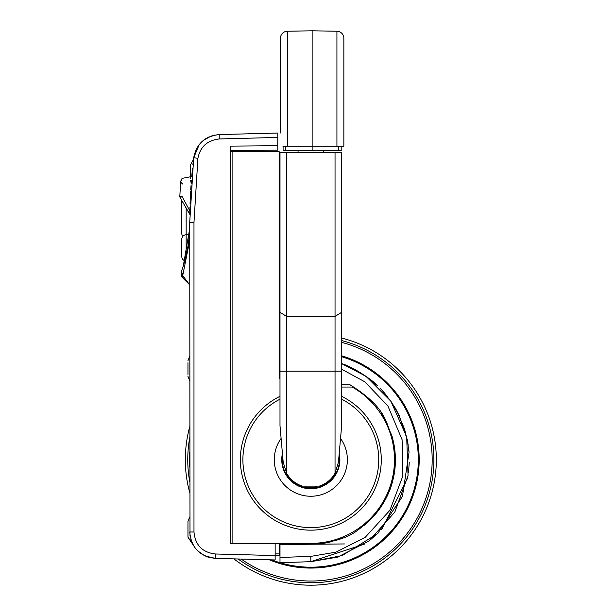 <?xml version="1.0" encoding="UTF-8"?>
<svg xmlns="http://www.w3.org/2000/svg" width="616" height="616" viewBox="0 0 616 616"><rect width="100%" height="100%" fill="white"/><g stroke="black" fill="none" stroke-linecap="round" stroke-linejoin="round"><path stroke-width="0.92" d="M279.556 555.67L275.152 555.67L279.556 555.67L279.556 543.797L230.238 543.366L230.238 151.459L279.117 151.459L279.117 378.239L279.995 379.117L279.117 378.239L279.117 351.813M344.436 543.951L310.818 544.244C354.023 540.81 359.128 527.974 372.765 517.248C383.098 505.705 389.812 493.27 392.908 479.941C396.365 466.697 396.196 452.567 392.415 437.545C385.323 421.706 386.779 407.969 350.119 384.838L341.649 384.838L341.649 387.041L352.306 387.041A83.668 83.668 0 0 1 310.818 543.366L232.879 543.366L232.879 151.459M279.117 181.019L279.117 182.282M310.818 543.366L303.773 543.366M230.238 150.574L277.793 150.158L277.793 145.715L230.238 146.131L230.238 543.366L232.879 543.366M365.85 396.673L363.864 394.995M360.961 392.723L357.141 390.028M355.055 388.681L352.306 387.041M286.602 152.337L341.649 152.337L341.649 425.679L338.461 462.115L335.042 473.227A27.743 27.743 0 0 1 319.281 486.124L302.364 486.124A27.743 27.743 0 0 1 286.602 473.227L286.602 152.337L279.995 152.337L279.995 312.32L286.602 316.431L335.042 316.431L335.042 473.227M279.995 366.79L279.995 172.157M286.602 473.227L283.183 462.115L279.995 425.679L279.995 312.32M279.995 376.476L279.995 371.171L341.649 371.171L341.649 384.838M341.202 150.574L338.608 150.574L338.608 146.169L341.202 146.169L341.202 150.574L323.593 150.574L323.593 152.337M295.411 150.574L298.052 150.574L298.052 152.337M335.042 152.337L335.042 316.431L341.649 312.32M305.136 486.856A27.743 27.743 0 0 0 307.723 487.271M307.962 487.295A27.743 27.743 0 0 0 313.683 487.295M313.844 487.279A27.743 27.743 0 0 0 316.509 486.856M310.818 530.153A70.455 70.455 0 0 0 341.649 396.342A70.455 70.455 0 0 1 310.818 530.153A70.455 70.455 0 0 1 279.995 396.342M340.533 438.415A36.552 36.552 0 0 1 310.818 496.25A36.552 36.552 0 0 1 281.112 438.415M339.216 453.492A29.06 29.06 0 0 1 310.818 488.765A29.06 29.06 0 0 1 282.428 453.492M339.07 455.101A28.621 28.621 0 0 1 310.818 488.326A28.621 28.621 0 0 1 282.575 455.101M279.995 367.86A96.874 96.874 0 0 0 279.117 368.16M261.985 543.366A96.874 96.874 0 0 0 262.47 543.651M279.556 551.389A96.874 96.874 0 0 0 279.995 551.543M279.995 367.398A97.313 97.313 0 0 0 279.117 367.69M261.122 543.366A97.313 97.313 0 0 0 261.584 543.643M279.556 551.859A97.313 97.313 0 0 0 279.995 552.005M279.995 356.718A107.492 107.492 0 0 0 279.117 356.987M271.81 559.867A107.492 107.492 0 0 0 279.995 562.685M280.18 562.739A107.492 107.492 0 0 0 417.186 475.275A107.492 107.492 0 0 0 341.649 356.718M279.995 355.809A108.37 108.37 0 0 0 279.117 356.071M269.308 559.805A108.37 108.37 0 0 0 418.064 475.275A108.37 108.37 0 0 0 341.649 355.809M279.995 340.548A123.077 123.077 0 0 0 279.117 340.779M189.728 437.714A123.077 123.077 0 0 0 189.728 481.681M238.092 558.982A123.077 123.077 0 0 0 432.909 475.236A123.077 123.077 0 0 0 341.649 340.548M279.995 338.045A125.502 125.502 0 0 0 279.117 338.269M189.728 426.749A125.502 125.502 0 0 0 189.728 492.654M233.918 558.874A125.502 125.502 0 0 0 435.358 475.229A125.502 125.502 0 0 0 341.649 338.045M343.851 41.372L343.851 129.606M343.851 38.277A7.046 7.046 0 0 0 336.929 31.231A7.046 7.046 0 0 1 343.851 38.277L343.851 146.169L312.143 146.169L336.929 146.169L336.929 31.231L312.143 30.8L287.364 31.231A7.046 7.046 0 0 0 280.442 38.277L280.442 53.7M338.608 150.574L283.083 150.574L283.083 146.169L285.678 146.169L284.084 146.169M287.364 31.231L287.364 146.169L312.143 146.169L282.883 146.169M341.403 146.169L342.388 146.169M343.158 146.169L343.666 146.169M341.202 146.169L343.851 146.169M280.442 132.964L280.442 38.277M312.143 150.574L312.143 30.8M310.818 544.244L279.995 544.513L279.995 557.465L310.818 556.387L335.92 552.159L365.265 537.268L389.897 510.302L402.779 476.168L402.102 439.708L387.895 405.967L364.78 381.781L341.649 369.207M409.024 452.337L402.464 496.404L377.608 533.602L342.173 555.57L310.818 561.669L279.995 562.739L279.995 557.465M310.818 556.387L310.818 561.669L337.591 557.118L368.83 541.056L394.817 512.081L408.046 475.56L406.675 436.744L390.837 401.178L365.927 376.23L341.649 363.64L360.676 372.772L341.811 363.702M279.556 544.521L279.995 544.513M279.995 551.297L279.556 551.22M312.297 544.236A84.546 84.546 0 0 0 332.016 541.549M336.929 540.117A84.546 84.546 0 0 0 342.665 538.022M363.786 525.602A84.546 84.546 0 0 0 372.765 517.248M375.213 514.491A84.546 84.546 0 0 0 379.887 508.462M379.91 508.439A84.546 84.546 0 0 0 385.547 499.26M386.009 498.375A84.546 84.546 0 0 0 389.851 489.751M389.913 489.589A84.546 84.546 0 0 0 394.74 470M394.764 469.823A84.546 84.546 0 0 0 395.364 460.406M395.372 459.405A84.546 84.546 0 0 0 394.648 448.664M394.64 448.625A84.546 84.546 0 0 0 393.301 441.118M392.415 437.545A84.546 84.546 0 0 0 391.791 435.373M379.972 388.126L382.166 390.429M409.024 452.375L407.345 439.878L399.083 415.215L407.345 439.878L409.024 452.375M399.083 415.215L391.345 401.917L382.19 390.452M363.956 374.875L377.577 385.77L372.133 380.957M355.501 369.8L370.162 379.371M404.612 429.16L408.208 444.898M408.647 448.309L408.978 451.751M382.182 390.444L387.61 396.827M391.299 401.84L397.898 412.851M391.799 435.373L381.504 413.313M358.627 391.037L360.067 390.975M340.301 537.999L342.673 538.022M362.478 526.634L361.022 526.634M234.596 134.165L277.793 133.041L277.793 137.437L219.18 138.97C207.346 140.34 200.246 146.777 197.905 158.289L193.978 222.353L193.978 531.978C195.203 545.083 202.348 552.421 215.415 553.992L275.152 555.555L275.152 559.952L215.454 558.389L207.461 556.933M275.152 555.555L275.152 543.759M218.842 134.581L219.219 134.573C205.013 136.213 196.496 143.936 193.686 157.75L189.728 222.353L190.005 535.797M190.66 538.946L191.345 541.087M191.491 541.472L193.416 545.453M182.898 267.19L181.581 271.055C187.071 255.24 189.79 239.501 189.728 223.847L189.728 223.955M189.597 229.822L189.304 234.765L186.163 234.788L186.163 208.1M184.338 262.439L184.053 263.417M184.215 262.886L183.329 265.827L184.8 260.768L183.329 265.835L189.628 229.013M189.358 233.972L189.636 228.821M179.803 195.88L179.78 196.342L182.059 196.435L189.851 210.849L189.944 207.315M190.051 203.757L190.136 201.617M190.19 200.285L190.321 197.228M190.359 196.519L190.475 194.186M190.498 193.732L190.652 191.029M190.744 189.613L190.883 187.418M191.122 184.015L191.16 183.406M189.851 210.849L189.79 214.368M189.79 214.229L180.965 199.091M193.524 159.09L192.862 164.88M192.469 168.576L191.707 176.653M191.399 180.373L191.16 183.483M190.999 185.693L190.914 186.979M188.381 211.942L187.01 209.563M185.662 207.23L188.219 211.65M183.06 202.718L180.68 198.591L183.06 202.71M182.783 184.092L181.042 182.529L180.742 180.958L179.803 196.519M277.793 137.437L277.793 145.715M204.705 555.794L197.551 550.75M195.295 548.209L187.965 537.152L187.965 523.816M193.978 531.978L189.728 531.978C191.191 547.701 199.769 556.51 215.454 558.389L205.143 556.002M197.905 158.289L193.686 157.75L195.534 150.804M197.967 146.277L202.179 141.403M205.69 138.716L208.909 136.96M210.325 136.359L214.791 135.066M277.793 133.041L219.219 134.573L219.18 138.97M189.728 284.761L184.115 279.271A5.113 4.92 -11.9 0 1 182.713 275.622L181.743 273.958L181.566 271.094M183.198 278.355L181.581 271.055L183.237 278.394L184.115 279.271M189.605 284.761L183.237 278.394A5.398 5.321 137.8 0 1 181.743 273.958M189.636 284.761L182.713 275.622L189.728 240.302M181.797 256.595L181.797 239.193A4.404 4.404 0 0 1 186.163 234.788A4.404 4.404 0 0 0 181.797 239.193L181.797 256.595A4.404 4.404 0 0 0 184.8 260.768M182.606 236.652L181.797 234.111L181.797 200.539M187.965 534.734L187.965 537.152L192.146 543.027M187.965 528.004L187.965 529.275M187.965 530.545L187.965 533.464M187.965 521.405L189.728 517.063L187.965 521.405L187.965 523.415M187.965 374.004L187.965 363.086M187.965 369.823L187.965 362.693M187.965 374.405L187.965 372.734M190.606 178.055L190.606 167.136M190.606 168.407L190.606 164.718L193.478 159.475L190.606 164.718M190.606 171.317L190.606 173.866M190.606 178.447L190.606 176.777M302.364 486.124L319.281 486.124M279.995 399.183A67.914 67.914 0 0 0 310.818 527.619A67.914 67.914 0 0 0 341.649 399.183M341.649 342.357A121.321 121.321 0 0 1 310.818 581.027A121.321 121.321 0 0 1 241.21 559.066M279.995 342.357A121.321 121.321 0 0 0 279.117 342.588M189.728 452.26A121.321 121.321 0 0 0 189.728 467.144M285.678 150.574L285.678 146.169M182.059 196.435C183.537 172.449 183.537 172.449 182.059 196.435A2.202 1.178 150 0 0 180.68 198.591M215.415 553.992L215.454 558.389C199.776 556.51 191.199 547.709 189.728 531.978M193.978 222.353L189.728 222.353M279.556 553.907L275.152 553.907M186.163 255.324L186.163 234.788M310.818 561.669L364.641 544.067M369.569 540.494L378.432 532.802M381.635 529.544L407.623 478.062M408.508 472.326L409.247 462.639M404.65 429.283L396.781 410.749M396.396 410.056L394.163 406.244M392.531 403.673L391.229 401.74M387.325 396.458L384.045 392.515M356.479 370.332L354.993 369.523M354.331 369.184L352.937 368.468M377.477 385.685L376.083 384.376C375.691 382.929 354.57 367.144 341.649 363.64L344.39 364.672M355.324 369.7L353.784 368.899M353.515 368.761L351.074 367.56M349.38 366.774L347.124 365.781M346.577 365.55L346.177 365.388M389.797 432.085L390.298 432.17M180.634 182.321L181.681 178.963L183.229 178.163L190.606 176.738M179.78 196.342L180.072 197.551M180.55 183.545L180.403 185.616M180.242 188.103L180.08 190.783M204.666 555.778L198.475 551.62M198.398 551.551L196.227 549.333M195.957 549.025L195.318 548.232M211.303 136.005L203.488 140.286L199.322 144.429L193.686 157.75C196.496 143.744 205.013 136.013 219.219 134.573M182.675 277.762L183.237 278.394C182.76 276.037 181.381 280.58 181.581 271.055M187.826 282.983L185.986 281.135M189.728 380.757L187.965 376.422L189.728 380.757M189.728 356.341L187.965 360.676L189.728 356.341M191.183 183.091L190.606 180.465"/></g></svg>
